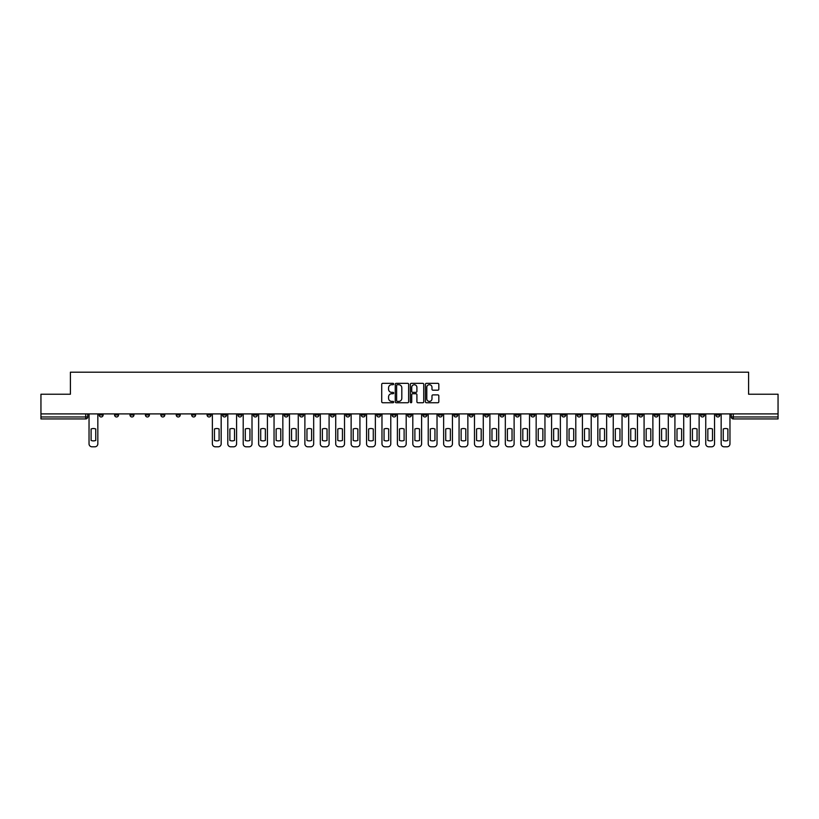 <?xml version="1.0" encoding="UTF-8"?>
<svg xmlns="http://www.w3.org/2000/svg" width="819" height="819" viewBox="0 0 819 819"><rect width="100%" height="100%" fill="white"/><g stroke="black" fill="none" stroke-linecap="round" stroke-linejoin="round"><path stroke-width="1.23" d="M393.683 384.019A0.676 0.676 0 0 0 393.007 383.343L382.698 383.343A0.973 0.973 0 0 0 381.726 384.316L381.726 401.771A0.973 0.973 0 0 0 382.698 402.743L393.007 402.743A0.676 0.676 0 0 0 393.683 402.068A0.676 0.676 0 0 0 393.007 401.392L391.677 401.392A3.102 3.102 0 0 1 388.575 398.28L388.575 396.826A3.102 3.102 0 0 1 391.677 393.724L393.007 393.724A0.676 0.676 0 0 0 393.683 393.048A0.676 0.676 0 0 0 393.007 392.362L391.677 392.362A3.102 3.102 0 0 1 388.575 389.26L388.575 387.807A3.102 3.102 0 0 1 391.677 384.705L393.007 384.705A0.676 0.676 0 0 0 393.683 384.019M607.954 413.902L607.954 414.987L611.916 414.987A1.976 1.976 0 0 1 609.93 416.963A1.976 1.976 0 0 1 607.954 414.987L607.954 413.902M515.448 413.902L515.448 414.987L519.4 414.987A1.976 1.976 0 0 1 517.424 416.963A1.976 1.976 0 0 1 515.448 414.987L515.448 413.902M500.03 413.902L500.03 414.987L503.982 414.987A1.976 1.976 0 0 1 502.006 416.963A1.976 1.976 0 0 1 500.03 414.987L500.03 413.902M407.524 413.902L407.524 414.987L411.476 414.987A1.976 1.976 0 0 1 409.5 416.963A1.976 1.976 0 0 1 407.524 414.987L407.524 413.902M392.106 413.902L392.106 414.987L396.058 414.987A1.976 1.976 0 0 1 394.082 416.963A1.976 1.976 0 0 1 392.106 414.987L392.106 413.902M376.689 413.902L376.689 414.987L380.64 414.987A1.976 1.976 0 0 1 378.665 416.963A1.976 1.976 0 0 1 376.689 414.987L376.689 413.902M345.853 413.902L345.853 414.987L349.805 414.987A1.976 1.976 0 0 1 347.829 416.963A1.976 1.976 0 0 1 345.853 414.987L345.853 413.902M315.018 414.987L315.018 413.902L315.018 414.987A1.976 1.976 0 0 0 316.994 416.963A1.976 1.976 0 0 1 315.018 414.987L318.97 414.987A1.976 1.976 0 0 1 316.994 416.963A1.976 1.976 0 0 0 318.97 414.987L318.97 413.902L318.97 414.987M299.6 414.987L299.6 413.902L299.6 414.987A1.976 1.976 0 0 0 301.576 416.963A1.976 1.976 0 0 1 299.6 414.987L303.552 414.987A1.976 1.976 0 0 1 301.576 416.963M284.183 414.987L284.183 413.902L284.183 414.987A1.976 1.976 0 0 0 286.159 416.963A1.976 1.976 0 0 1 284.183 414.987L288.134 414.987A1.976 1.976 0 0 1 286.159 416.963A1.976 1.976 0 0 0 288.134 414.987L288.134 413.902L288.134 414.987M268.765 413.902L268.765 414.987L272.717 414.987A1.976 1.976 0 0 1 270.741 416.963A1.976 1.976 0 0 1 268.765 414.987L268.765 413.902M253.347 413.902L253.347 414.987L257.299 414.987A1.976 1.976 0 0 1 255.323 416.963A1.976 1.976 0 0 1 253.347 414.987L253.347 413.902M237.93 413.902L237.93 414.987L241.881 414.987A1.976 1.976 0 0 1 239.906 416.963A1.976 1.976 0 0 1 237.93 414.987L237.93 413.902M222.512 414.987L222.512 413.902L222.512 414.987A1.976 1.976 0 0 0 224.488 416.963A1.976 1.976 0 0 1 222.512 414.987L226.464 414.987A1.976 1.976 0 0 1 224.488 416.963M191.666 414.987L191.666 413.902L191.666 414.987A1.976 1.976 0 0 0 193.653 416.963A1.976 1.976 0 0 1 191.666 414.987L195.628 414.987A1.976 1.976 0 0 1 193.653 416.963A1.976 1.976 0 0 0 195.628 414.987L195.628 413.902L195.628 414.987M176.249 414.987L176.249 413.902L176.249 414.987A1.976 1.976 0 0 0 178.225 416.963A1.976 1.976 0 0 1 176.249 414.987L180.211 414.987A1.976 1.976 0 0 1 178.225 416.963A1.976 1.976 0 0 0 180.211 414.987L180.211 413.902L180.211 414.987M160.831 414.987L160.831 413.902L160.831 414.987A1.976 1.976 0 0 0 162.807 416.963A1.976 1.976 0 0 1 160.831 414.987L164.793 414.987A1.976 1.976 0 0 1 162.807 416.963A1.976 1.976 0 0 0 164.793 414.987L164.793 413.902L164.793 414.987M145.413 414.987L145.413 413.902L145.413 414.987A1.976 1.976 0 0 0 147.389 416.963A1.976 1.976 0 0 1 145.413 414.987L149.375 414.987A1.976 1.976 0 0 1 147.389 416.963M129.996 414.987L129.996 413.902L129.996 414.987A1.976 1.976 0 0 0 131.972 416.963A1.976 1.976 0 0 1 129.996 414.987L133.947 414.987A1.976 1.976 0 0 1 131.972 416.963A1.976 1.976 0 0 0 133.947 414.987L133.947 413.902L133.947 414.987M114.578 414.987L114.578 413.902L114.578 414.987A1.976 1.976 0 0 0 116.554 416.963A1.976 1.976 0 0 1 114.578 414.987L118.53 414.987A1.976 1.976 0 0 1 116.554 416.963A1.976 1.976 0 0 0 118.53 414.987L118.53 413.902L118.53 414.987M437.848 390.182A0.973 0.973 0 0 0 438.82 389.209L438.82 384.316A0.973 0.973 0 0 0 437.848 383.343L426.402 383.343A0.973 0.973 0 0 0 425.43 384.316L425.43 401.771A0.973 0.973 0 0 0 426.402 402.743L437.848 402.743A0.973 0.973 0 0 0 438.82 401.771L438.82 395.853A0.973 0.973 0 0 0 437.848 394.891L432.954 394.891A0.973 0.973 0 0 0 431.982 395.853L431.982 398.792A2.59 2.59 0 0 1 429.391 401.392A2.59 2.59 0 0 1 426.791 398.792L426.791 387.295A2.59 2.59 0 0 1 429.391 384.705A2.59 2.59 0 0 1 431.982 387.295L431.982 389.209A0.973 0.973 0 0 0 432.954 390.182L437.848 390.182M40.95 413.902L40.95 394.226L70.403 394.226L70.403 372.195L748.597 372.195L748.597 394.226L778.05 394.226L778.05 413.902L40.95 413.902L40.95 416.963L87.694 416.963L87.694 413.902L87.694 416.963A1.976 1.976 0 0 1 85.719 418.939L40.95 418.939L40.95 416.963M408.65 384.316A0.973 0.973 0 0 0 407.678 383.343L396.232 383.343A0.973 0.973 0 0 0 395.26 384.316L395.26 401.771A0.973 0.973 0 0 0 396.232 402.743L407.678 402.743A0.973 0.973 0 0 0 408.65 401.771L408.65 384.316M411.322 383.343L422.768 383.343A0.973 0.973 0 0 1 423.74 384.316L423.74 401.771A0.973 0.973 0 0 1 422.768 402.743L417.864 402.743A0.973 0.973 0 0 1 416.902 401.771L416.902 394.697A0.973 0.973 0 0 0 415.929 393.724L412.674 393.724A0.973 0.973 0 0 0 411.711 394.697L411.711 402.068A0.676 0.676 0 0 1 411.025 402.743A0.676 0.676 0 0 1 410.35 402.068L410.35 384.316A0.973 0.973 0 0 1 411.322 383.343M731.306 413.902L731.306 416.963L778.05 416.963L778.05 418.939L733.281 418.939A1.976 1.976 0 0 1 731.306 416.963A1.976 1.976 0 0 0 733.281 418.939L733.281 413.902M778.05 413.902L778.05 416.963M719.84 413.902L719.84 414.987A1.976 1.976 0 0 1 717.864 416.963A1.976 1.976 0 0 1 715.888 414.987L719.84 414.987M715.888 413.902L715.888 414.987M704.422 413.902L704.422 414.987A1.976 1.976 0 0 1 702.446 416.963A1.976 1.976 0 0 1 700.47 414.987L704.422 414.987M700.47 413.902L700.47 414.987M689.004 414.987L689.004 413.902L689.004 414.987A1.976 1.976 0 0 1 687.028 416.963A1.976 1.976 0 0 1 685.053 414.987L689.004 414.987A1.976 1.976 0 0 1 687.028 416.963M685.053 413.902L685.053 414.987M673.587 413.902L673.587 414.987A1.976 1.976 0 0 1 671.611 416.963A1.976 1.976 0 0 1 669.625 414.987A1.976 1.976 0 0 0 671.611 416.963M669.625 413.902L669.625 414.987L673.587 414.987M658.169 413.902L658.169 414.987A1.976 1.976 0 0 1 656.193 416.963A1.976 1.976 0 0 1 654.207 414.987L658.169 414.987A1.976 1.976 0 0 1 656.193 416.963M654.207 413.902L654.207 414.987M642.751 413.902L642.751 414.987A1.976 1.976 0 0 1 640.775 416.963A1.976 1.976 0 0 1 638.789 414.987A1.976 1.976 0 0 0 640.775 416.963M638.789 413.902L638.789 414.987L642.751 414.987M627.334 413.902L627.334 414.987A1.976 1.976 0 0 1 625.347 416.963A1.976 1.976 0 0 1 623.372 414.987L627.334 414.987M623.372 413.902L623.372 414.987M611.916 413.902L611.916 414.987A1.976 1.976 0 0 1 609.93 416.963M596.488 413.902L596.488 414.987A1.976 1.976 0 0 1 594.512 416.963A1.976 1.976 0 0 1 592.536 414.987L596.488 414.987M592.536 413.902L592.536 414.987M581.07 413.902L581.07 414.987A1.976 1.976 0 0 1 579.094 416.963A1.976 1.976 0 0 1 577.119 414.987L581.07 414.987M577.119 413.902L577.119 414.987M565.653 413.902L565.653 414.987A1.976 1.976 0 0 1 563.677 416.963A1.976 1.976 0 0 1 561.701 414.987A1.976 1.976 0 0 0 563.677 416.963M561.701 413.902L561.701 414.987L565.653 414.987M550.235 413.902L550.235 414.987A1.976 1.976 0 0 1 548.259 416.963A1.976 1.976 0 0 1 546.283 414.987L550.235 414.987M546.283 413.902L546.283 414.987M534.817 413.902L534.817 414.987A1.976 1.976 0 0 1 532.841 416.963A1.976 1.976 0 0 1 530.866 414.987L534.817 414.987M530.866 413.902L530.866 414.987M519.4 413.902L519.4 414.987M503.982 413.902L503.982 414.987L503.982 413.902M488.564 413.902L488.564 414.987A1.976 1.976 0 0 1 486.588 416.963A1.976 1.976 0 0 1 484.613 414.987L488.564 414.987M484.613 413.902L484.613 414.987M473.147 413.902L473.147 414.987A1.976 1.976 0 0 1 471.171 416.963A1.976 1.976 0 0 1 469.195 414.987L473.147 414.987M469.195 413.902L469.195 414.987M457.729 413.902L457.729 414.987A1.976 1.976 0 0 1 455.753 416.963A1.976 1.976 0 0 1 453.777 414.987L457.729 414.987M453.777 413.902L453.777 414.987M442.311 413.902L442.311 414.987A1.976 1.976 0 0 1 440.335 416.963A1.976 1.976 0 0 1 438.36 414.987L442.311 414.987M438.36 413.902L438.36 414.987M426.894 413.902L426.894 414.987A1.976 1.976 0 0 1 424.918 416.963A1.976 1.976 0 0 1 422.942 414.987L426.894 414.987M422.942 413.902L422.942 414.987M411.476 413.902L411.476 414.987A1.976 1.976 0 0 1 409.5 416.963M396.058 413.902L396.058 414.987M380.64 414.987L380.64 413.902L380.64 414.987A1.976 1.976 0 0 1 378.665 416.963M365.223 413.902L365.223 414.987A1.976 1.976 0 0 1 363.247 416.963A1.976 1.976 0 0 1 361.271 414.987A1.976 1.976 0 0 0 363.247 416.963A1.976 1.976 0 0 0 365.223 414.987L361.271 414.987L361.271 413.902M349.805 414.987L349.805 413.902L349.805 414.987A1.976 1.976 0 0 1 347.829 416.963M334.387 413.902L334.387 414.987A1.976 1.976 0 0 1 332.412 416.963A1.976 1.976 0 0 1 330.436 414.987A1.976 1.976 0 0 0 332.412 416.963M330.436 413.902L330.436 414.987L334.387 414.987M303.552 413.902L303.552 414.987L303.552 413.902M272.717 414.987L272.717 413.902L272.717 414.987A1.976 1.976 0 0 1 270.741 416.963M257.299 414.987L257.299 413.902L257.299 414.987A1.976 1.976 0 0 1 255.323 416.963M241.881 414.987L241.881 413.902L241.881 414.987A1.976 1.976 0 0 1 239.906 416.963M226.464 413.902L226.464 414.987L226.464 413.902M211.046 414.987L211.046 413.902L211.046 414.987A1.976 1.976 0 0 1 209.07 416.963A1.976 1.976 0 0 1 207.084 414.987L211.046 414.987A1.976 1.976 0 0 1 209.07 416.963M207.084 413.902L207.084 414.987M149.375 413.902L149.375 414.987L149.375 413.902M103.112 413.902L103.112 414.987A1.976 1.976 0 0 1 101.136 416.963A1.976 1.976 0 0 1 99.16 414.987A1.976 1.976 0 0 0 101.136 416.963A1.976 1.976 0 0 0 103.112 414.987L103.112 413.902M99.16 413.902L99.16 414.987L103.112 414.987M85.719 413.902L85.719 418.939A1.976 1.976 0 0 0 87.694 416.963M397.297 384.705A0.676 0.676 0 0 0 396.621 385.38L396.621 400.706A0.676 0.676 0 0 0 397.297 401.392L398.71 401.392A3.102 3.102 0 0 0 401.812 398.28L401.812 387.807A3.102 3.102 0 0 0 398.71 384.705L397.297 384.705M416.902 387.346A2.59 2.59 0 0 0 414.301 384.746A2.59 2.59 0 0 0 411.711 387.346L411.711 391.4A0.973 0.973 0 0 0 412.674 392.362L415.929 392.362A0.973 0.973 0 0 0 416.902 391.4L416.902 387.346M91.104 428.982L91.104 440.427A6.173 6.173 0 0 0 95.751 440.427L95.751 428.982A6.173 6.173 0 0 0 91.104 428.982M89.036 413.902L89.036 443.847A2.969 2.969 0 0 0 91.994 446.805L94.861 446.805A2.969 2.969 0 0 0 97.83 443.847L97.83 413.902M214.455 428.982L214.455 440.427A6.173 6.173 0 0 0 219.093 440.427L219.093 428.982A6.173 6.173 0 0 0 214.455 428.982M212.377 413.902L212.377 443.847A2.969 2.969 0 0 0 215.346 446.805L218.212 446.805A2.969 2.969 0 0 0 221.171 443.847L221.171 413.902M229.873 428.982L229.873 440.427A6.173 6.173 0 0 0 234.51 440.427L234.51 428.982A6.173 6.173 0 0 0 229.873 428.982M227.795 413.902L227.795 443.847A2.969 2.969 0 0 0 230.763 446.805L233.63 446.805A2.969 2.969 0 0 0 236.589 443.847L236.589 413.902M245.29 428.982L245.29 440.427A6.173 6.173 0 0 0 249.938 440.427L249.938 428.982A6.173 6.173 0 0 0 245.29 428.982M243.212 413.902L243.212 443.847A2.969 2.969 0 0 0 246.181 446.805L249.048 446.805A2.969 2.969 0 0 0 252.006 443.847L252.006 413.902M260.708 428.982L260.708 440.427A6.173 6.173 0 0 0 265.356 440.427L265.356 428.982A6.173 6.173 0 0 0 260.708 428.982M258.63 413.902L258.63 443.847A2.969 2.969 0 0 0 261.599 446.805L264.465 446.805A2.969 2.969 0 0 0 267.424 443.847L267.424 413.902M276.126 428.982L276.126 440.427A6.173 6.173 0 0 0 280.774 440.427L280.774 428.982A6.173 6.173 0 0 0 276.126 428.982M274.048 413.902L274.048 443.847A2.969 2.969 0 0 0 277.017 446.805L279.883 446.805A2.969 2.969 0 0 0 282.842 443.847L282.842 413.902M291.544 428.982L291.544 440.427A6.173 6.173 0 0 0 296.191 440.427L296.191 428.982A6.173 6.173 0 0 0 291.544 428.982M289.465 413.902L289.465 443.847A2.969 2.969 0 0 0 292.434 446.805L295.301 446.805A2.969 2.969 0 0 0 298.259 443.847L298.259 413.902M306.961 428.982L306.961 440.427A6.173 6.173 0 0 0 311.609 440.427L311.609 428.982A6.173 6.173 0 0 0 306.961 428.982M304.883 413.902L304.883 443.847A2.969 2.969 0 0 0 307.852 446.805L310.718 446.805A2.969 2.969 0 0 0 313.677 443.847L313.677 413.902M322.379 428.982L322.379 440.427A6.173 6.173 0 0 0 327.027 440.427L327.027 428.982A6.173 6.173 0 0 0 322.379 428.982M320.301 413.902L320.301 443.847A2.969 2.969 0 0 0 323.27 446.805L326.136 446.805A2.969 2.969 0 0 0 329.095 443.847L329.095 413.902M337.797 428.982L337.797 440.427A6.173 6.173 0 0 0 342.444 440.427L342.444 428.982A6.173 6.173 0 0 0 337.797 428.982M335.718 413.902L335.718 443.847A2.969 2.969 0 0 0 338.687 446.805L341.554 446.805A2.969 2.969 0 0 0 344.512 443.847L344.512 413.902M353.214 428.982L353.214 440.427A6.173 6.173 0 0 0 357.862 440.427L357.862 428.982A6.173 6.173 0 0 0 353.214 428.982M351.136 413.902L351.136 443.847A2.969 2.969 0 0 0 354.105 446.805L356.971 446.805A2.969 2.969 0 0 0 359.93 443.847L359.93 413.902M368.632 428.982L368.632 440.427A6.173 6.173 0 0 0 373.28 440.427L373.28 428.982A6.173 6.173 0 0 0 368.632 428.982M366.554 413.902L366.554 443.847A2.969 2.969 0 0 0 369.523 446.805L372.389 446.805A2.969 2.969 0 0 0 375.358 443.847L375.358 413.902M384.05 428.982L384.05 440.427A6.173 6.173 0 0 0 388.697 440.427L388.697 428.982A6.173 6.173 0 0 0 384.05 428.982M381.971 413.902L381.971 443.847A2.969 2.969 0 0 0 384.94 446.805L387.807 446.805A2.969 2.969 0 0 0 390.776 443.847L390.776 413.902M399.467 428.982L399.467 440.427A6.173 6.173 0 0 0 404.115 440.427L404.115 428.982A6.173 6.173 0 0 0 399.467 428.982M397.389 413.902L397.389 443.847A2.969 2.969 0 0 0 400.358 446.805L403.224 446.805A2.969 2.969 0 0 0 406.193 443.847L406.193 413.902M414.885 428.982L414.885 440.427A6.173 6.173 0 0 0 419.533 440.427L419.533 428.982A6.173 6.173 0 0 0 414.885 428.982M412.807 413.902L412.807 443.847A2.969 2.969 0 0 0 415.776 446.805L418.642 446.805A2.969 2.969 0 0 0 421.611 443.847L421.611 413.902M430.303 428.982L430.303 440.427A6.173 6.173 0 0 0 434.95 440.427L434.95 428.982A6.173 6.173 0 0 0 430.303 428.982M428.224 413.902L428.224 443.847A2.969 2.969 0 0 0 431.193 446.805L434.06 446.805A2.969 2.969 0 0 0 437.029 443.847L437.029 413.902M445.72 428.982L445.72 440.427A6.173 6.173 0 0 0 450.368 440.427L450.368 428.982A6.173 6.173 0 0 0 445.72 428.982M443.642 413.902L443.642 443.847A2.969 2.969 0 0 0 446.611 446.805L449.477 446.805A2.969 2.969 0 0 0 452.446 443.847L452.446 413.902M461.138 428.982L461.138 440.427A6.173 6.173 0 0 0 465.786 440.427L465.786 428.982A6.173 6.173 0 0 0 461.138 428.982M459.07 413.902L459.07 443.847A2.969 2.969 0 0 0 462.029 446.805L464.895 446.805A2.969 2.969 0 0 0 467.864 443.847L467.864 413.902M476.556 428.982L476.556 440.427A6.173 6.173 0 0 0 481.203 440.427L481.203 428.982A6.173 6.173 0 0 0 476.556 428.982M474.488 413.902L474.488 443.847A2.969 2.969 0 0 0 477.446 446.805L480.313 446.805A2.969 2.969 0 0 0 483.282 443.847L483.282 413.902M491.973 428.982L491.973 440.427A6.173 6.173 0 0 0 496.621 440.427L496.621 428.982A6.173 6.173 0 0 0 491.973 428.982M489.905 413.902L489.905 443.847A2.969 2.969 0 0 0 492.864 446.805L495.73 446.805A2.969 2.969 0 0 0 498.699 443.847L498.699 413.902M507.391 428.982L507.391 440.427A6.173 6.173 0 0 0 512.039 440.427L512.039 428.982A6.173 6.173 0 0 0 507.391 428.982M505.323 413.902L505.323 443.847A2.969 2.969 0 0 0 508.282 446.805L511.148 446.805A2.969 2.969 0 0 0 514.117 443.847L514.117 413.902M522.809 428.982L522.809 440.427A6.173 6.173 0 0 0 527.456 440.427L527.456 428.982A6.173 6.173 0 0 0 522.809 428.982M520.741 413.902L520.741 443.847A2.969 2.969 0 0 0 523.699 446.805L526.566 446.805A2.969 2.969 0 0 0 529.535 443.847L529.535 413.902M538.226 428.982L538.226 440.427A6.173 6.173 0 0 0 542.874 440.427L542.874 428.982A6.173 6.173 0 0 0 538.226 428.982M536.158 413.902L536.158 443.847A2.969 2.969 0 0 0 539.117 446.805L541.983 446.805A2.969 2.969 0 0 0 544.952 443.847L544.952 413.902M553.644 428.982L553.644 440.427A6.173 6.173 0 0 0 558.292 440.427L558.292 428.982A6.173 6.173 0 0 0 553.644 428.982M551.576 413.902L551.576 443.847A2.969 2.969 0 0 0 554.535 446.805L557.401 446.805A2.969 2.969 0 0 0 560.37 443.847L560.37 413.902M569.062 428.982L569.062 440.427A6.173 6.173 0 0 0 573.709 440.427L573.709 428.982A6.173 6.173 0 0 0 569.062 428.982M566.994 413.902L566.994 443.847A2.969 2.969 0 0 0 569.952 446.805L572.819 446.805A2.969 2.969 0 0 0 575.788 443.847L575.788 413.902M584.49 428.982L584.49 440.427A6.173 6.173 0 0 0 589.127 440.427L589.127 428.982A6.173 6.173 0 0 0 584.49 428.982M582.411 413.902L582.411 443.847A2.969 2.969 0 0 0 585.37 446.805L588.237 446.805A2.969 2.969 0 0 0 591.205 443.847L591.205 413.902M599.907 428.982L599.907 440.427A6.173 6.173 0 0 0 604.545 440.427L604.545 428.982A6.173 6.173 0 0 0 599.907 428.982M597.829 413.902L597.829 443.847A2.969 2.969 0 0 0 600.788 446.805L603.654 446.805A2.969 2.969 0 0 0 606.623 443.847L606.623 413.902M615.325 428.982L615.325 440.427A6.173 6.173 0 0 0 619.963 440.427L619.963 428.982A6.173 6.173 0 0 0 615.325 428.982M613.247 413.902L613.247 443.847A2.969 2.969 0 0 0 616.205 446.805L619.072 446.805A2.969 2.969 0 0 0 622.041 443.847L622.041 413.902M630.743 428.982L630.743 440.427A6.173 6.173 0 0 0 635.38 440.427L635.38 428.982A6.173 6.173 0 0 0 630.743 428.982M628.664 413.902L628.664 443.847A2.969 2.969 0 0 0 631.633 446.805L634.49 446.805A2.969 2.969 0 0 0 637.458 443.847L637.458 413.902M646.16 428.982L646.16 440.427A6.173 6.173 0 0 0 650.798 440.427L650.798 428.982A6.173 6.173 0 0 0 646.16 428.982M644.082 413.902L644.082 443.847A2.969 2.969 0 0 0 647.051 446.805L649.917 446.805A2.969 2.969 0 0 0 652.876 443.847L652.876 413.902M661.578 428.982L661.578 440.427A6.173 6.173 0 0 0 666.216 440.427L666.216 428.982A6.173 6.173 0 0 0 661.578 428.982M659.5 413.902L659.5 443.847A2.969 2.969 0 0 0 662.469 446.805L665.335 446.805A2.969 2.969 0 0 0 668.294 443.847L668.294 413.902M676.996 428.982L676.996 440.427A6.173 6.173 0 0 0 681.633 440.427L681.633 428.982A6.173 6.173 0 0 0 676.996 428.982M674.917 413.902L674.917 443.847A2.969 2.969 0 0 0 677.886 446.805L680.753 446.805A2.969 2.969 0 0 0 683.711 443.847L683.711 413.902M692.413 428.982L692.413 440.427A6.173 6.173 0 0 0 697.051 440.427L697.051 428.982A6.173 6.173 0 0 0 692.413 428.982M690.335 413.902L690.335 443.847A2.969 2.969 0 0 0 693.304 446.805L696.17 446.805A2.969 2.969 0 0 0 699.129 443.847L699.129 413.902M707.831 428.982L707.831 440.427A6.173 6.173 0 0 0 712.479 440.427L712.479 428.982A6.173 6.173 0 0 0 707.831 428.982M705.753 413.902L705.753 443.847A2.969 2.969 0 0 0 708.722 446.805L711.588 446.805A2.969 2.969 0 0 0 714.547 443.847L714.547 413.902M723.249 428.982L723.249 440.427A6.173 6.173 0 0 0 727.896 440.427L727.896 428.982A6.173 6.173 0 0 0 723.249 428.982M721.17 413.902L721.17 443.847A2.969 2.969 0 0 0 724.139 446.805L727.006 446.805A2.969 2.969 0 0 0 729.964 443.847L729.964 413.902"/></g></svg>
